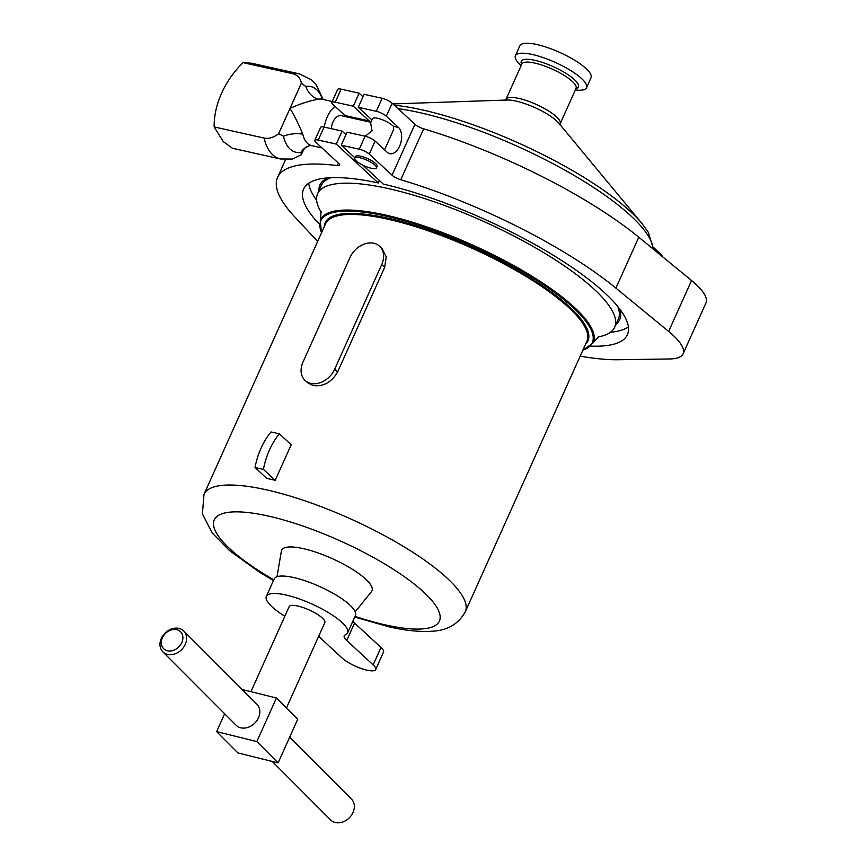 <?xml version="1.0" encoding="UTF-8"?>
<svg xmlns="http://www.w3.org/2000/svg" width="866" height="866" viewBox="0 0 866 866"><rect width="100%" height="100%" fill="white"/><g stroke="black" fill="none" stroke-linecap="round" stroke-linejoin="round"><path stroke-width="1.3" d="M243.032 62.644L293.044 73.783A43.581 25.926 -77.4 0 1 299.43 73.891L251.465 63.207L243.032 62.644A79.25 60.198 -47.2 0 0 221.588 93.225A79.25 60.198 -47.2 0 0 214.14 126.934L223.298 141.623L232.51 148.292L280.476 158.976A43.581 25.926 -77.4 0 1 264.152 138.084L214.14 126.934M346.043 116.748A14.148 8.411 102.6 0 0 344.993 115.535L335.11 106.388A23.772 14.137 102.6 0 0 327.283 116.78A23.772 14.137 102.6 0 0 324.295 127.118M322.433 99.309A33.677 20.037 102.6 0 0 305.806 86.481A19.81 15.458 -100.1 0 0 318.558 99.168C309.27 100.813 299.744 103.92 289.98 108.467C294.451 115.698 298.727 124.293 302.797 134.241A23.772 14.137 102.6 0 0 311.706 145.64L322 147.934M370.875 122.29L341.226 115.676A11.886 7.069 102.6 0 0 332.966 122.03A11.886 7.069 102.6 0 0 331.31 128.677M384.558 149.829L393.705 129.489L393.348 126.317A11.886 3.128 24.2 0 0 377.663 118.296A11.886 3.128 24.2 0 0 372.499 118.674L370.605 122.885L372.066 130.744L365.268 136.243M359.931 157.753A11.886 3.128 -155.8 0 0 354.768 158.132A11.886 3.128 -155.8 0 0 359.704 163.436A11.886 3.128 -155.8 0 0 371.287 168.253A11.886 3.128 -155.8 0 0 376.45 167.885A11.886 3.128 -155.8 0 0 371.503 162.581A11.886 3.128 -155.8 0 0 359.931 157.753M376.45 167.885L377.154 166.326A11.886 3.128 -155.8 0 0 372.207 161.022A11.886 3.128 -155.8 0 0 360.635 156.194A11.886 3.128 -155.8 0 0 355.461 156.573L354.768 158.132M308.686 183.278A177.508 46.688 -155.8 0 0 316.61 200.219M580.188 356.142A206.043 54.201 -155.8 0 0 618.4 359.736L669.624 358.968A79.25 20.849 -155.8 0 0 683.101 353.826A79.25 20.849 -155.8 0 0 668.66 331.429L615.899 288.118A206.043 54.201 -155.8 0 0 400.774 179.738A7.924 2.089 24.2 0 1 392.071 175.192L369.273 154.105A7.924 2.089 -155.8 0 0 359.271 149.223L341.236 145.207L347.082 132.195L365.116 136.211A7.924 2.089 24.2 0 1 375.119 141.104L387.286 152.351A14.148 8.411 102.6 0 0 389.797 153.704A14.148 8.411 102.6 0 0 400.46 143.994A14.148 8.411 102.6 0 0 398.468 127.454L386.301 116.206A7.924 2.089 -155.8 0 0 376.299 111.313L382.144 98.313L364.121 94.297L358.275 107.297L376.299 111.313M318.233 140.076A7.924 2.089 -155.8 0 0 314.791 140.324L320.637 127.324A7.924 2.089 24.2 0 1 324.079 127.075L318.233 140.076L336.268 144.092L378.28 182.953L379.384 180.485M378.28 182.953A177.508 46.688 -155.8 0 0 303.587 189.124A177.508 46.688 -155.8 0 0 319.424 224.207M335.11 106.388L332.836 104.288A7.924 2.089 -155.8 0 1 331.819 102.426L337.664 89.414A7.924 2.089 24.2 0 1 341.107 89.166L335.261 102.177L353.296 106.193L359.141 93.182L341.107 89.166M314.791 140.324A7.924 2.089 -155.8 0 0 315.798 142.186L338.595 163.273A7.924 2.089 24.2 0 1 339.602 165.135A7.924 2.089 24.2 0 1 337.307 165.59A206.043 54.201 -155.8 0 0 277.575 177.433A206.043 54.201 -155.8 0 0 294.375 216.478L317.649 241.452M336.268 144.092L342.113 131.091L345.978 134.663M324.079 127.075L342.113 131.091M370.291 122.149A14.148 8.411 102.6 0 0 369.241 120.948L353.296 106.193M335.261 102.177A7.924 2.089 -155.8 0 0 331.819 102.426M683.101 353.826L705.974 302.916A79.25 20.849 -155.8 0 0 691.544 280.519L638.783 237.219A206.043 54.201 -155.8 0 0 423.658 128.828L400.774 179.738M610.476 332.284A177.508 46.688 -155.8 0 0 628.402 326.969M590.666 346.108A177.508 46.688 -155.8 0 0 627.417 334.655A177.508 46.688 -155.8 0 0 554.835 256.217A177.508 46.688 -155.8 0 0 383.248 184.057L362.789 165.135M354.898 157.839L341.236 145.207M359.141 93.182L363.006 96.765M382.144 98.313A7.924 2.089 24.2 0 1 392.146 103.195L386.301 116.206M392.071 175.192L414.944 124.282L392.146 103.195M414.944 124.282A7.924 2.089 -155.8 0 0 423.658 128.828M358.275 107.297L371.936 119.93M264.152 138.084C269.023 138.928 273.84 137.477 278.625 133.732L283.474 136.157A33.677 20.037 102.6 0 0 301.022 152.384A19.81 15.458 79.9 0 1 310.299 145.575C306.315 146.69 303.869 148.541 302.959 151.106L301.325 154.722L292.491 159.052L280.476 158.976M305.806 86.481L301.336 83.212L278.625 133.732M301.336 83.212C300.491 78.221 297.731 75.071 293.044 73.783M301.022 152.384L301.325 154.722M310.299 145.575A19.81 15.458 79.9 0 1 310.309 145.575L311.706 145.64M283.474 136.157A19.81 9.775 167.8 0 1 302.797 134.241M164.941 633.944A11.962 9.504 -44.9 0 0 163.988 649.013A11.962 9.504 -44.9 0 0 179.24 646.48A11.962 9.504 -44.9 0 0 180.193 631.411A11.962 9.504 -44.9 0 0 164.941 633.944M182.087 649.132A14.744 11.702 135.1 0 1 162.851 651.817A14.744 11.702 135.1 0 1 164.475 633.685A14.744 11.702 135.1 0 1 183.711 631A14.744 11.702 135.1 0 1 182.087 649.132M183.711 631L256.964 704.394A14.744 11.702 135.1 0 1 255.34 722.525A14.744 11.702 135.1 0 1 236.093 725.221L162.851 651.817M272.238 761.441L330.617 819.94A14.744 11.702 -44.9 0 0 349.853 817.244A14.744 11.702 -44.9 0 0 351.477 799.112L289.666 737.172M286.43 708.009L324.804 622.622A19.539 5.142 -155.8 0 0 317.129 614.189A19.539 5.142 -155.8 0 0 298.597 606.211A19.539 5.142 -155.8 0 0 289.168 606.611L250.934 691.685M305.124 380.477L307.506 382.685L313.124 385.522C323.44 386.842 331.624 382.296 337.653 371.904L384.666 267.302L386.247 256.834L381.96 248.401L379.579 246.204A20.21 15.35 132.8 0 1 381.711 264.574L334.698 369.176A20.21 15.35 132.8 0 1 305.124 380.477A20.21 15.35 132.8 0 1 302.992 362.107L349.994 257.505A20.21 15.35 132.8 0 1 379.579 246.204M275.215 480.305L291.192 444.734L279.382 433.812A54.439 32.388 102.6 0 0 263.405 469.372L275.215 480.305A143.236 37.682 -155.8 0 0 270.971 479.32A143.236 37.682 -155.8 0 0 266.815 478.433L255.005 467.51A54.439 32.388 102.6 0 1 270.993 431.939L279.382 433.812M277.023 576.713L281.385 551.025A49.524 13.033 24.2 0 1 303.176 548.6A49.524 13.033 24.2 0 1 352.689 569.482A49.524 13.033 24.2 0 1 371.525 591.543L355.222 611.851M598.287 336.874A162.851 42.835 -155.8 0 0 614.665 327.272A162.851 42.835 -155.8 0 0 546.955 254.626A162.851 42.835 -155.8 0 0 388.369 188.593A162.851 42.835 -155.8 0 0 317.584 193.757A162.851 42.835 -155.8 0 0 321.264 212.376M617.739 306.499A162.851 42.835 24.2 0 1 618.335 319.089L614.665 327.272M619.85 309.184A164.324 43.224 24.2 0 1 615.975 324.349M521.148 65.589A38.992 10.251 24.2 0 1 520.379 64.896A38.992 10.251 24.2 0 1 515.411 55.738A38.992 10.251 24.2 0 1 543.35 57.665A38.992 10.251 24.2 0 1 581.562 78.535A38.992 10.251 24.2 0 1 586.531 87.704A38.992 10.251 24.2 0 1 575.36 89.956M515.411 55.738L519.892 45.757A38.992 10.251 24.2 0 1 547.832 47.684A38.992 10.251 24.2 0 1 586.044 68.566A38.992 10.251 24.2 0 1 591.013 77.724L586.531 87.704M318.645 636.326L342.059 657.987A19.81 5.207 -155.8 0 0 361.479 668.584A19.81 5.207 -155.8 0 0 375.682 669.57A19.81 5.207 -155.8 0 0 373.149 664.904L346.736 640.472A19.81 5.207 24.2 0 1 344.213 635.817A19.81 5.207 24.2 0 1 345.253 634.908A44.534 11.713 -155.8 0 0 347.602 632.873A44.534 11.713 -155.8 0 0 341.929 622.405A44.534 11.713 -155.8 0 0 298.272 598.568A44.534 11.713 -155.8 0 0 266.36 596.36A44.534 11.713 -155.8 0 0 272.043 606.828A44.534 11.713 -155.8 0 0 284.849 616.213M347.602 632.873L355.439 615.445A44.534 11.713 -155.8 0 0 349.756 604.966A44.534 11.713 -155.8 0 0 306.109 581.129A44.534 11.713 -155.8 0 0 274.197 578.932L266.36 596.36M375.682 669.57L383.508 652.13A19.81 5.207 -155.8 0 0 380.986 647.476L354.573 623.044A19.81 5.207 24.2 0 1 352.863 621.182M653.538 247.459A38.992 29.617 132.8 0 1 653.992 247.86A38.992 29.617 132.8 0 1 658.236 253.186M653.992 247.86L659.405 252.872A38.992 29.617 132.8 0 1 662.945 257.04M318.894 190.834A164.324 43.224 24.2 0 1 327.662 177.876M317.584 193.757L321.254 185.584A162.851 42.835 24.2 0 1 331.072 177.66M263.405 469.372L255.005 467.51M224.662 713.757L216.63 731.618L256.845 741.577L276.427 697.996L242.09 689.488M276.427 697.996L297.698 719.31L278.116 762.892L256.845 741.577M216.63 731.618L237.901 752.933L278.116 762.892M344.993 115.535L369.241 120.948M359.271 149.223L365.116 136.211M375.119 141.104L369.273 154.105M615.899 288.118L638.783 237.219M337.307 165.59L338.422 163.122M668.66 331.429L691.544 280.519M393.348 126.317L398.468 127.454M332.241 101.495L322.044 99.222A23.772 14.137 102.6 0 0 318.558 99.168M266.263 489.788A143.236 37.682 24.2 0 1 405.753 547.853A143.236 37.682 24.2 0 1 465.302 611.753L586.91 341.182A143.236 37.682 -155.8 0 0 527.351 277.272A143.236 37.682 -155.8 0 0 387.871 219.206A143.236 37.682 -155.8 0 0 325.605 223.742L204.008 494.324A143.236 37.682 24.2 0 1 266.263 489.788M321.102 211.661L320.258 220.159A149.601 39.349 24.2 0 1 385.446 215.028A149.601 39.349 24.2 0 1 531.746 276.059A149.601 39.349 24.2 0 1 593.145 342.806L582.753 350.438M582.872 350.156A148.811 39.143 -155.8 0 0 545.461 286.072A148.811 39.143 -155.8 0 0 385.522 216.045A148.811 39.143 -155.8 0 0 321.578 232.727M324.295 226.665A144.027 37.888 24.2 0 1 387.806 218.156A144.027 37.888 24.2 0 1 533.802 280.14A144.027 37.888 24.2 0 1 585.6 344.105M355.028 616.354A123.427 32.464 -155.8 0 0 385.749 624.981A123.427 32.464 -155.8 0 0 423.658 592.052A123.427 32.464 -155.8 0 0 267.886 515.963A123.427 32.464 -155.8 0 0 213.512 524.785A123.427 32.464 -155.8 0 0 273.786 579.841M653.116 248.986A167.409 44.036 -155.8 0 0 573.4 175.019A167.409 44.036 -155.8 0 0 419.458 112.569A167.409 44.036 -155.8 0 0 398.024 108.629M392.926 103.92L507.151 100.023A32.172 8.465 -155.8 0 1 516.028 101.084A32.172 8.465 -155.8 0 1 558.895 123.275L642.096 223.666A164.951 43.387 -155.8 0 0 422.316 109.906A164.951 43.387 -155.8 0 0 394.311 105.197M505.96 99.373L521.852 64.019A29.715 7.816 24.2 0 1 534.766 63.077A29.715 7.816 24.2 0 1 572.274 81.393A29.715 7.816 24.2 0 1 576.063 88.386L560.172 123.73A29.715 7.816 -155.8 0 0 547.821 110.48A29.715 7.816 -155.8 0 0 518.886 98.432A29.715 7.816 -155.8 0 0 505.96 99.373L505.17 100.326M521.689 64.365A31.338 8.238 24.2 0 1 539.312 61.464A31.338 8.238 24.2 0 1 574.45 79.65A31.338 8.238 24.2 0 1 575.901 88.733M373.149 664.904L380.986 647.476M346.736 640.472L354.573 623.044M384.666 267.302L381.711 264.574M337.653 371.904L334.698 369.176M277.575 177.433L285.574 159.636M322.044 99.222L320.658 98.616M299.43 73.891L311.457 79.791L315.906 84.283L323.17 99.471M465.302 611.753C458.374 624.299 446.932 630.805 430.965 631.292C419.036 631.963 405.136 630.491 389.278 626.887L354.703 617.079M642.096 223.666L648.385 232.402L653.505 249.3M560.172 123.73L559.988 124.964M204.008 494.324L202.395 513.874L212.192 532.969L229.501 550.56L259.573 572.253L273.461 580.566M321.448 233.008L320.258 220.159M598.936 336.528L593.145 342.806"/></g></svg>

